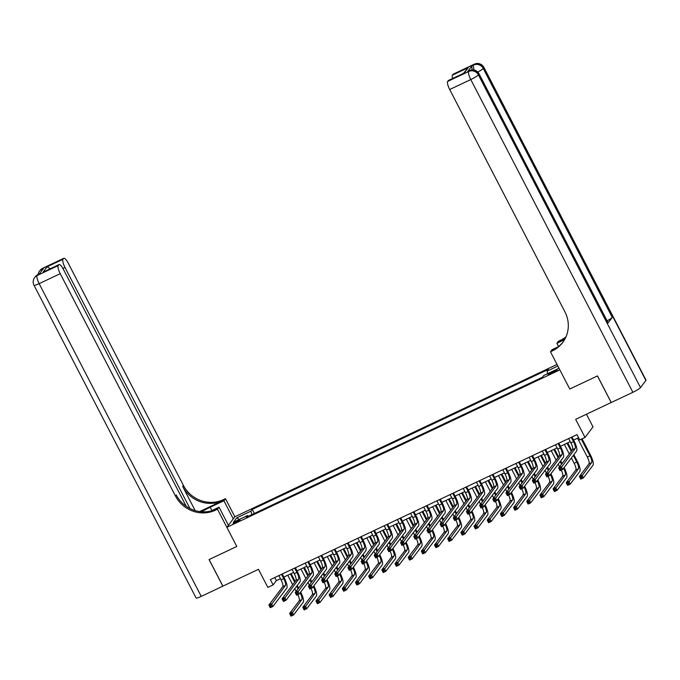 <?xml version="1.0" encoding="UTF-8"?>
<svg xmlns="http://www.w3.org/2000/svg" width="680" height="680" viewBox="0 0 680 680"><rect width="100%" height="100%" fill="white"/><g stroke="black" fill="none" stroke-linecap="round" stroke-linejoin="round"><path stroke-width="1.02" d="M235.824 522.623A3.867 0.51 -27.4 0 0 239.955 519.928A3.867 0.51 -27.4 0 0 237.209 520.795A3.867 0.51 -27.4 0 0 233.087 523.49A3.867 0.51 -27.4 0 0 235.824 522.623M557.031 364.429L234.838 516.774L225.471 498.695L223.575 499.587A30.217 28.866 37.1 0 1 183.439 485.452L68.204 263.135A7.25 1.921 64.7 0 0 63.809 258.281A7.25 1.921 64.7 0 0 63.597 258.459L42.526 268.422L41.981 269.135L43.562 268.387L39.253 274.091L37.128 275.545L58.208 265.582L58.846 264.741L43.035 272.212L47.158 266.773L50.252 268.727M586.457 414.239L593.011 426.887L585.029 437.427L579.76 439.917L577.005 434.605L270.359 579.598L273.113 584.919L276.352 580.644L280.475 578.688M58.208 265.582A7.25 1.921 64.7 0 0 60.222 273.675L39.142 283.637L201.255 596.377L222.853 586.16L209.066 559.572L236.784 546.465L209.125 559.546L222.904 586.143L258.468 569.321L267.844 587.409L273.113 584.919M611.26 402.475L575.654 419.348L585.029 437.427M645.881 380.469L483.777 67.728A7.25 0.96 -27.4 0 0 483.888 67.379L646 380.12A7.25 0.96 152.6 0 1 645.881 380.469L640.492 387.591A7.25 0.96 152.6 0 1 632.876 392.292L611.269 402.509L597.482 375.912L569.772 389.019L597.431 375.938L611.218 402.534M554.472 370.796L552.16 371.892A3.748 0.493 -27.4 0 0 548.165 374.501A3.748 0.493 -27.4 0 0 550.817 373.66L553.137 372.563A3.748 0.493 -27.4 0 0 557.133 369.962A3.748 0.493 -27.4 0 0 554.472 370.796L554.914 371.646M215.585 510.136A30.217 28.866 37.1 0 1 175.457 495.992L176.239 494.972A30.217 28.866 37.1 0 0 216.368 509.108L215.585 510.136L217.481 509.235L236.784 546.465L226.856 527.323L234.838 516.774M226.856 527.323L559.844 369.869L569.772 389.019L550.477 351.789L552.373 350.888A30.217 28.866 -142.9 0 0 562.674 342.533A30.217 28.866 -142.9 0 0 564.927 311.839L449.692 89.522A7.25 1.921 -115.3 0 1 447.678 81.43L468.75 71.459L469.293 70.746L467.712 71.493A7.25 1.921 -115.3 0 1 467.916 71.323L469.498 70.576A7.25 1.921 64.7 0 0 469.293 70.746A7.25 6.928 -142.9 0 1 478.924 74.145L478.38 74.851L640.492 387.591M547.689 373.643L547.06 371.118L548.361 369.401L252.254 509.413L254.354 513.451M547.06 371.118L557.855 366.019M558.748 367.744L557.965 368.781L543.736 375.513L542.428 377.238L246.322 517.242L247.63 515.525L233.401 522.248L236.725 517.862L250.954 511.131L252.254 509.413M283.832 577.099L293.641 572.466M297.007 570.877L306.816 566.236M310.182 564.646L319.991 560.005M323.349 558.416L333.157 553.775M336.524 552.185L346.332 547.553M349.699 545.963L359.499 541.322M362.865 539.733L372.674 535.092M376.04 533.502L385.849 528.87M389.215 527.272L399.015 522.639M402.381 521.05L412.19 516.409M415.556 514.819L425.365 510.179M428.723 508.589L438.532 503.956M441.898 502.358L451.707 497.726M455.073 496.137L464.882 491.495M468.239 489.906L478.048 485.265M481.414 483.675L491.223 479.043M494.589 477.454L504.398 472.812M507.756 471.223L517.565 466.582M520.931 464.992L530.74 460.351M534.106 458.762L543.915 454.129M547.273 452.54L557.082 447.899M560.447 446.31L570.256 441.668M573.623 440.079L578.612 437.716M274.737 577.524L276.352 580.644M250.954 511.131L251.829 514.641M248.37 516.273L247.63 515.525M236.725 517.862L239.326 519.452M568.641 438.558L570.894 442.91A6.043 1.598 -115.3 0 1 572.577 449.659L558.671 468.019L561.306 466.777L562.683 469.429L576.589 451.069A9.069 2.397 64.7 0 0 574.073 440.954L572.008 436.968M571.277 437.308L573.529 441.668A6.043 1.598 -115.3 0 1 575.212 448.409L560.643 468.316L559.597 468.817L560.141 469.88L561.196 469.379L560.643 468.316M561.196 469.379L562.683 469.429L560.048 470.679L558.671 468.019L559.597 468.817M560.048 470.679L560.141 469.88M577.549 438.217L587.316 457.062A6.043 1.598 -115.3 0 1 588.999 463.802L579.411 476.467L582.038 475.226L583.423 477.887L593.011 465.222A9.069 2.397 64.7 0 0 590.495 455.107L582.063 438.829M581.332 439.178L589.951 455.812A6.043 1.598 -115.3 0 1 591.634 462.562L581.383 476.765L580.329 477.267L580.881 478.329L581.935 477.827L581.383 476.765M581.935 477.827L583.423 477.887L580.788 479.128L579.411 476.467L580.329 477.267M580.788 479.128L580.881 478.329M555.466 444.788L557.727 449.14A6.043 1.598 -115.3 0 1 559.402 455.881L545.496 474.249L548.131 473L549.508 475.66L563.414 457.3A9.069 2.397 64.7 0 0 560.898 447.185L558.832 443.19M558.101 443.538L560.362 447.89A6.043 1.598 -115.3 0 1 562.037 454.639L547.476 474.546L546.423 475.039L546.975 476.102L548.029 475.609L547.476 474.546M548.029 475.609L549.508 475.66L546.873 476.91L545.496 474.249L546.423 475.039M546.873 476.91L546.975 476.102M542.3 451.01L544.553 455.37A6.043 1.598 -115.3 0 1 546.236 462.111L532.329 480.479L534.965 479.23L536.341 481.89L550.248 463.522A9.069 2.397 64.7 0 0 547.731 453.407L545.658 449.421M544.935 449.769L547.188 454.121A6.043 1.598 -115.3 0 1 548.87 460.862L534.302 480.769L533.248 481.27L533.8 482.333L534.854 481.839L534.302 480.769M534.854 481.839L536.341 481.89L533.707 483.131L532.329 480.479L533.248 481.27M533.707 483.131L533.8 482.333M529.125 457.24L531.386 461.592A6.043 1.598 -115.3 0 1 533.06 468.341L519.154 486.702L521.789 485.46L523.167 488.121L537.072 469.752A9.069 2.397 64.7 0 0 534.557 459.637L532.491 455.651M531.76 455.991L534.012 460.351A6.043 1.598 -115.3 0 1 535.696 467.092L521.135 486.999L520.081 487.5L520.625 488.563L521.679 488.062L521.135 486.999M521.679 488.062L523.167 488.121L520.531 489.362L519.154 486.702L520.081 487.5M520.531 489.362L520.625 488.563M571.379 457.946L574.149 463.292A6.043 1.598 -115.3 0 1 575.824 470.033L566.236 482.698L568.871 481.457L570.248 484.117L579.836 471.444A9.069 2.397 64.7 0 0 577.32 461.329L573.869 454.665M571.803 450.679L567.749 442.858M567.018 443.198L571.26 451.392M573.325 455.379L576.784 462.043A6.043 1.598 -115.3 0 1 578.459 468.784L568.216 482.995L567.163 483.497L567.707 484.56L568.76 484.058L568.216 482.995M564.383 444.448L569.313 453.96M568.76 484.058L570.248 484.117L567.613 485.358L566.236 482.698L567.163 483.497M567.613 485.358L567.707 484.56M564.154 467.56L564.128 467.525A9.069 2.397 64.7 0 1 566.669 477.675L557.073 490.339L554.438 491.589L553.061 488.929L555.696 487.679L557.073 490.339L555.594 490.288L555.042 489.226L553.987 489.719L554.54 490.79L555.594 490.288M562.062 463.539L560.694 460.896M558.629 456.909L554.574 449.089M553.843 449.429L558.085 457.623M560.15 461.601L561.527 464.253M563.592 468.231L563.61 468.273A6.043 1.598 -115.3 0 1 565.292 475.014L555.042 489.226M551.208 450.679L556.138 460.19M558.203 464.177L559.581 466.82M561.272 470.101A6.043 1.598 -115.3 0 1 562.658 476.263L553.061 488.929L553.987 489.719M554.438 491.589L554.54 490.79M548.097 476.331A6.043 1.598 -115.3 0 1 549.483 482.494L539.894 495.159L542.529 493.91L543.906 496.57L553.494 483.905A9.069 2.397 64.7 0 0 550.979 473.79L550.962 473.748M548.896 469.769L547.519 467.117M545.453 463.139L541.399 455.311M540.668 455.66L544.918 463.845M546.983 467.831L548.352 470.475M550.417 474.462L550.435 474.504A6.043 1.598 -115.3 0 1 552.117 481.244L541.866 495.456L540.812 495.95L541.365 497.012L542.419 496.519L541.866 495.456M538.033 456.9L542.971 466.421M545.037 470.407L546.406 473.05M542.419 496.519L543.906 496.57L541.271 497.819L539.894 495.159L540.812 495.95M541.271 497.819L541.365 497.012M515.95 463.471L518.211 467.823A6.043 1.598 -115.3 0 1 519.885 474.563L505.979 492.932L508.614 491.691L509.991 494.343L523.898 475.983A9.069 2.397 64.7 0 0 521.381 465.868L519.316 461.881M518.585 462.221L520.846 466.582A6.043 1.598 -115.3 0 1 522.52 473.322L507.96 493.229L506.906 493.731L507.458 494.793L508.512 494.292L507.96 493.229M508.512 494.292L509.991 494.343L507.356 495.592L505.979 492.932L506.906 493.731M507.356 495.592L507.458 494.793M534.922 482.562A6.043 1.598 -115.3 0 1 536.308 488.716L526.719 501.381L529.354 500.14L530.731 502.8L540.319 490.135A9.069 2.397 64.7 0 0 537.803 480.021L537.787 479.978M535.721 475.991L534.352 473.348M532.287 469.362L528.233 461.541M527.501 461.89L531.743 470.075M533.808 474.062L535.177 476.706M537.242 480.692L537.268 480.726A6.043 1.598 -115.3 0 1 538.942 487.475L528.7 501.679L527.646 502.18L528.19 503.242L529.244 502.741L528.7 501.679M524.866 463.131L529.796 472.651M531.862 476.637L533.231 479.281M529.244 502.741L530.731 502.8L528.096 504.041L526.719 501.381L527.646 502.18M528.096 504.041L528.19 503.242M472.362 69.878A7.25 1.921 -115.3 0 1 472.022 65.798L467.712 71.493M550.477 351.789L552.041 349.716L558.135 346.834M565.071 338.767L559.581 341.368A30.217 28.866 -142.9 0 0 565.76 337.382M564.578 339.677L556.894 343.306L558.458 341.241L560.354 340.349A30.217 28.866 -142.9 0 0 566.024 336.778M463.462 73.347L468.239 67.668L464.117 73.109L448.315 80.588L447.678 81.43M448.315 80.588A7.25 1.921 -115.3 0 1 448.519 80.41L464.117 73.109M607.946 323.06L478.924 74.145A7.25 0.96 -27.4 0 0 479.035 73.797L608.064 322.711A7.25 0.96 152.6 0 1 607.946 323.06L612.263 317.356A7.25 0.96 152.6 0 1 607.087 320.824M558.552 346.511L556.894 343.306M452.557 78.506A7.25 1.921 -115.3 0 1 452.429 75.14L468.239 67.668M472.022 65.798L474.147 64.337L453.067 74.298L452.429 75.14M453.067 74.298A7.25 1.921 -115.3 0 1 453.279 74.128L474.351 64.166A7.25 1.921 64.7 0 0 474.147 64.337A7.25 6.928 -142.9 0 1 483.777 67.728L483.233 68.442L612.263 317.356M552.373 350.888L553.146 349.86A30.217 28.866 -142.9 0 0 563.057 342.023M233.274 518.84L223.907 500.76L210.205 507.238A13.6 1.793 -27.4 0 0 201.671 511.793M223.907 500.76L225.471 498.695M199.614 511.572L222.793 500.616A30.217 28.866 37.1 0 1 182.665 486.481L195.168 510.603M217.481 509.235L219.045 507.169L210.826 511.062M47.158 266.773L62.959 259.301L63.597 258.459M62.959 259.301A7.25 1.921 64.7 0 0 64.974 267.393L62.883 268.387M189.975 508.538L64.974 267.393M201.255 596.377A7.25 0.96 152.6 0 1 196.112 598.009L34 285.269A7.25 0.96 -27.4 0 0 39.142 283.637A7.25 1.921 -115.3 0 1 37.128 275.545A7.25 6.928 37.1 0 0 34.654 277.55A7.25 7.25 0 0 0 34 285.269M228.421 525.258L219.045 507.169M186.244 506.311L63.444 269.416A7.25 1.921 64.7 0 0 59.049 264.571A7.25 1.921 64.7 0 0 58.846 264.741M175.457 495.992L60.222 273.675M59.049 264.571L43.035 272.212M502.784 469.693L505.036 474.054A6.043 1.598 -115.3 0 1 506.719 480.794L492.813 499.162L495.448 497.913L496.825 500.573L510.731 482.205A9.069 2.397 64.7 0 0 508.215 472.09L506.141 468.103M505.418 468.452L507.671 472.804A6.043 1.598 -115.3 0 1 509.354 479.553L494.785 499.46L493.731 499.953L494.284 501.015L495.337 500.522L494.785 499.46M495.337 500.522L496.825 500.573L494.19 501.823L492.813 499.162L493.731 499.953M494.19 501.823L494.284 501.015M489.608 475.923L491.869 480.284A6.043 1.598 -115.3 0 1 493.544 487.024L479.638 505.393L482.273 504.144L483.65 506.804L497.556 488.435A9.069 2.397 64.7 0 0 495.04 478.32L492.975 474.334M492.243 474.683L494.504 479.035A6.043 1.598 -115.3 0 1 496.179 485.775L481.618 505.682L480.565 506.183L481.117 507.246L482.162 506.753L481.618 505.682M482.162 506.753L483.65 506.804L481.015 508.045L479.638 505.393L480.565 506.183M481.015 508.045L481.117 507.246M476.433 482.154L478.694 486.506A6.043 1.598 -115.3 0 1 480.369 493.255L466.463 511.615L469.098 510.374L470.475 513.034L484.381 494.666A9.069 2.397 64.7 0 0 481.865 484.551L479.8 480.565M479.068 480.904L481.329 485.265A6.043 1.598 -115.3 0 1 483.004 492.006L468.443 511.912L467.389 512.414L467.942 513.476L468.996 512.975L468.443 511.912M468.996 512.975L470.475 513.034L467.848 514.275L466.463 511.615L467.389 512.414M467.848 514.275L467.942 513.476M463.267 488.385L465.519 492.737A6.043 1.598 -115.3 0 1 467.202 499.477L453.296 517.846L455.931 516.596L457.308 519.256L471.214 500.896A9.069 2.397 64.7 0 0 468.698 490.781L466.625 486.795M465.902 487.135L468.154 491.487A6.043 1.598 -115.3 0 1 469.837 498.236L455.269 518.143L454.214 518.644L454.767 519.707L455.821 519.206L455.269 518.143M455.821 519.206L457.308 519.256L454.673 520.506L453.296 517.846L454.214 518.644M454.673 520.506L454.767 519.707M450.092 494.606L452.353 498.967A6.043 1.598 -115.3 0 1 454.027 505.708L440.121 524.076L442.756 522.827L444.133 525.487L458.039 507.118A9.069 2.397 64.7 0 0 455.523 497.004L453.458 493.017M452.727 493.365L454.988 497.717A6.043 1.598 -115.3 0 1 456.662 504.466L442.102 524.373L441.048 524.866L441.6 525.929L442.654 525.436L442.102 524.373M442.654 525.436L444.133 525.487L441.498 526.736L440.121 524.076L441.048 524.866M441.498 526.736L441.6 525.929M521.755 488.784A6.043 1.598 -115.3 0 1 523.141 494.946L513.544 507.612L516.179 506.37L517.557 509.022L527.153 496.358A9.069 2.397 64.7 0 0 524.637 486.242L524.611 486.208M522.546 482.222L521.178 479.579M519.112 475.592L515.058 467.772M514.327 468.112L518.577 476.306M520.642 480.292L522.01 482.936M524.076 486.923L524.093 486.956A6.043 1.598 -115.3 0 1 525.776 493.697L515.525 507.909L514.471 508.41L515.024 509.473L516.077 508.971L515.525 507.909M511.692 469.362L516.621 478.873M518.687 482.86L520.064 485.503M516.077 508.971L517.557 509.022L514.921 510.272L513.544 507.612L514.471 508.41M514.921 510.272L515.024 509.473M508.581 495.014A6.043 1.598 -115.3 0 1 509.966 501.177L500.378 513.842L503.013 512.592L504.39 515.253L513.978 502.588A9.069 2.397 64.7 0 0 511.462 492.473L511.445 492.439M509.379 488.452L508.002 485.809M505.937 481.822L501.883 474.002M501.151 474.342L505.401 482.537M507.467 486.514L508.835 489.166M510.901 493.144L510.918 493.187A6.043 1.598 -115.3 0 1 512.601 499.927L502.35 514.139L501.296 514.633L501.848 515.695L502.902 515.202L502.35 514.139M498.525 475.592L503.455 485.103M505.521 489.09L506.889 491.733M502.902 515.202L504.39 515.253L501.755 516.502L500.378 513.842L501.296 514.633M501.755 516.502L501.848 515.695M495.406 501.245A6.043 1.598 -115.3 0 1 496.791 507.399L487.203 520.072L489.838 518.823L491.215 521.483L500.803 508.818A9.069 2.397 64.7 0 0 498.287 498.704L498.27 498.661M496.204 494.675L494.836 492.031M492.771 488.053L488.716 480.225M487.985 480.573L492.226 488.758M494.292 492.745L495.669 495.388M497.735 499.375L497.752 499.417A6.043 1.598 -115.3 0 1 499.426 506.158L489.183 520.361L488.129 520.863L488.682 521.925L489.727 521.433L489.183 520.361M485.35 481.814L490.28 491.334M492.346 495.32L493.714 497.964M489.727 521.433L491.215 521.483L488.58 522.725L487.203 520.072L488.129 520.863M488.58 522.725L488.682 521.925M482.239 507.475A6.043 1.598 -115.3 0 1 483.625 513.63L474.028 526.294L476.663 525.053L478.04 527.714L487.637 515.04A9.069 2.397 64.7 0 0 485.12 504.925L485.095 504.892M483.029 500.905L481.661 498.262M479.596 494.275L475.541 486.455M474.81 486.804L479.06 494.989M481.125 498.975L482.494 501.619M484.56 505.606L484.577 505.639A6.043 1.598 -115.3 0 1 486.26 512.388L476.008 526.592L474.954 527.093L475.507 528.156L476.561 527.654L476.008 526.592M472.175 488.044L477.105 497.565M479.179 501.542L480.548 504.194M476.561 527.654L478.04 527.714L475.413 528.955L474.028 526.294L474.954 527.093M475.413 528.955L475.507 528.156M469.064 513.697A6.043 1.598 -115.3 0 1 470.45 519.86L460.862 532.525L463.496 531.284L464.873 533.936L474.462 521.271A9.069 2.397 64.7 0 0 471.945 511.156L471.929 511.122M469.863 507.135L468.486 504.492M466.421 500.506L462.366 492.685M461.644 493.025L465.885 501.219M467.95 505.206L469.319 507.85M471.385 511.836L471.41 511.87A6.043 1.598 -115.3 0 1 473.085 518.611L462.833 532.822L461.779 533.324L462.332 534.387L463.386 533.885L462.833 532.822M459.008 494.275L463.938 503.787M466.004 507.773L467.373 510.416M463.386 533.885L464.873 533.936L462.238 535.185L460.862 532.525L461.779 533.324M462.238 535.185L462.332 534.387M436.917 500.837L439.178 505.197A6.043 1.598 -115.3 0 1 440.852 511.938L426.947 530.298L429.582 529.057L430.967 531.717L444.873 513.349A9.069 2.397 64.7 0 0 442.348 503.234L440.283 499.248M439.552 499.596L441.813 503.948A6.043 1.598 -115.3 0 1 443.488 510.688L428.927 530.596L427.873 531.097L428.425 532.159L429.479 531.658L428.927 530.596M429.479 531.658L430.967 531.717L428.332 532.958L426.947 530.298L427.873 531.097M428.332 532.958L428.425 532.159M455.889 519.928A6.043 1.598 -115.3 0 1 457.274 526.09L447.687 538.755L450.321 537.506L451.698 540.167L461.287 527.501A9.069 2.397 64.7 0 0 458.771 517.387L458.754 517.352M456.688 513.366L455.319 510.723M453.254 506.736L449.2 498.908M448.469 499.256L452.71 507.45M454.775 511.428L456.152 514.071M458.218 518.058L458.235 518.101A6.043 1.598 -115.3 0 1 459.91 524.841L449.667 539.053L448.613 539.546L449.165 540.608L450.219 540.115L449.667 539.053M445.833 500.506L450.763 510.017M452.829 514.004L454.197 516.647M450.219 540.115L451.698 540.167L449.063 541.416L447.687 538.755L448.613 539.546M449.063 541.416L449.165 540.608M423.75 507.067L426.003 511.419A6.043 1.598 -115.3 0 1 427.686 518.168L413.78 536.529L416.415 535.288L417.792 537.948L431.698 519.579A9.069 2.397 64.7 0 0 429.182 509.464L427.116 505.478M426.385 505.818L428.638 510.179A6.043 1.598 -115.3 0 1 430.321 516.919L415.752 536.826L414.698 537.327L415.25 538.39L416.304 537.888L415.752 536.826M416.304 537.888L417.792 537.948L415.157 539.189L413.78 536.529L414.698 537.327M415.157 539.189L415.25 538.39M442.723 526.159A6.043 1.598 -115.3 0 1 444.108 532.312L434.512 544.986L437.146 543.736L438.532 546.397L448.12 533.732A9.069 2.397 64.7 0 0 445.604 523.617L445.579 523.575M443.513 519.588L442.144 516.944M440.079 512.958L436.024 505.138M435.293 505.487L439.543 513.672M441.609 517.659L442.977 520.302M445.043 524.288L445.06 524.322A6.043 1.598 -115.3 0 1 446.743 531.071L436.492 545.275L435.438 545.777L435.99 546.839L437.044 546.346L436.492 545.275M432.659 506.727L437.597 516.248M439.662 520.234L441.031 522.877M437.044 546.346L438.532 546.397L435.897 547.638L434.512 544.986L435.438 545.777M435.897 547.638L435.99 546.839M410.575 513.298L412.837 517.65A6.043 1.598 -115.3 0 1 414.511 524.39L400.605 542.759L403.24 541.51L404.617 544.17L418.523 525.81A9.069 2.397 64.7 0 0 416.007 515.695L413.942 511.7M413.21 512.048L415.471 516.4A6.043 1.598 -115.3 0 1 417.146 523.149L402.585 543.057L401.531 543.549L402.084 544.62L403.138 544.119L402.585 543.057M403.138 544.119L404.617 544.17L401.982 545.419L400.605 542.759L401.531 543.549M401.982 545.419L402.084 544.62M429.548 532.389A6.043 1.598 -115.3 0 1 430.933 538.543L421.345 551.208L423.98 549.967L425.357 552.627L434.945 539.954A9.069 2.397 64.7 0 0 432.429 529.839L432.412 529.805M430.346 525.818L428.969 523.175M426.904 519.188L422.85 511.368M422.127 511.717L426.368 519.902M428.434 523.889L429.802 526.533M431.868 530.519L431.894 530.553A6.043 1.598 -115.3 0 1 433.568 537.302L423.317 551.505L422.263 552.007L422.815 553.069L423.87 552.568L423.317 551.505M419.492 512.958L424.422 522.478M426.488 526.456L427.856 529.1M423.87 552.568L425.357 552.627L422.722 553.869L421.345 551.208L422.263 552.007M422.722 553.869L422.815 553.069M397.4 519.52L399.661 523.88A6.043 1.598 -115.3 0 1 401.336 530.621L387.43 548.99L390.065 547.74L391.45 550.4L405.356 532.032A9.069 2.397 64.7 0 0 402.832 521.917L400.767 517.931M400.036 518.279L402.296 522.631A6.043 1.598 -115.3 0 1 403.971 529.38L389.411 549.287L388.356 549.78L388.909 550.842L389.963 550.35L389.411 549.287M389.963 550.35L391.45 550.4L388.815 551.65L387.43 548.99L388.356 549.78M388.815 551.65L388.909 550.842M416.373 538.611A6.043 1.598 -115.3 0 1 417.758 544.774L408.17 557.438L410.805 556.189L412.182 558.85L421.778 546.185A9.069 2.397 64.7 0 0 419.254 536.069L419.237 536.035M417.171 532.049L415.803 529.406M413.738 525.419L409.683 517.599M408.952 517.939L413.194 526.133M415.259 530.119L416.636 532.763M418.701 536.75L418.719 536.784A6.043 1.598 -115.3 0 1 420.393 543.524L410.15 557.736L409.096 558.229L409.649 559.3L410.703 558.798L410.15 557.736M406.317 519.188L411.247 528.7M413.312 532.687L414.69 535.33M410.703 558.798L412.182 558.85L409.547 560.099L408.17 557.438L409.096 558.229M409.547 560.099L409.649 559.3M384.234 525.75L386.486 530.102A6.043 1.598 -115.3 0 1 388.17 536.851L374.263 555.212L376.899 553.971L378.275 556.631L392.181 538.262A9.069 2.397 64.7 0 0 389.666 528.148L387.6 524.161M386.869 524.51L389.122 528.861A6.043 1.598 -115.3 0 1 390.804 535.602L376.236 555.509L375.181 556.01L375.734 557.073L376.788 556.571L376.236 555.509M376.788 556.571L378.275 556.631L375.64 557.872L374.263 555.212L375.181 556.01M375.64 557.872L375.734 557.073M403.206 544.841A6.043 1.598 -115.3 0 1 404.591 551.004L394.995 563.669L397.63 562.419L399.015 565.08L408.603 552.415A9.069 2.397 64.7 0 0 406.087 542.3L406.062 542.258M403.997 538.279L402.628 535.636M400.562 531.649L396.508 523.821M395.777 524.169L400.027 532.355M402.092 536.341L403.461 538.985M405.526 542.971L405.543 543.014A6.043 1.598 -115.3 0 1 407.226 549.755L396.975 563.966L395.921 564.46L396.474 565.522L397.528 565.029L396.975 563.966M393.142 525.419L398.08 534.931M400.146 538.917L401.514 541.56M397.528 565.029L399.015 565.08L396.38 566.329L394.995 563.669L395.921 564.46M396.38 566.329L396.474 565.522M371.059 531.981L373.32 536.333A6.043 1.598 -115.3 0 1 374.995 543.082L361.089 561.442L363.724 560.201L365.1 562.853L379.006 544.493A9.069 2.397 64.7 0 0 376.49 534.378L374.425 530.391M373.694 530.731L375.955 535.092A6.043 1.598 -115.3 0 1 377.629 541.832L363.069 561.74L362.015 562.241L362.567 563.303L363.622 562.802L363.069 561.74M363.622 562.802L365.1 562.853L362.466 564.102L361.089 561.442L362.015 562.241M362.466 564.102L362.567 563.303M390.031 551.072A6.043 1.598 -115.3 0 1 391.416 557.226L381.828 569.891L384.464 568.65L385.841 571.31L395.428 558.645A9.069 2.397 64.7 0 0 392.912 548.531L392.896 548.488M390.83 544.501L389.462 541.858M387.387 537.871L383.333 530.052M382.611 530.4L386.852 538.586M388.918 542.572L390.286 545.215M392.351 549.202L392.377 549.236A6.043 1.598 -115.3 0 1 394.051 555.985L383.8 570.188L382.747 570.69L383.299 571.752L384.353 571.251L383.8 570.188M379.975 531.641L384.905 541.161M386.971 545.148L388.339 547.791M384.353 571.251L385.841 571.31L383.205 572.552L381.828 569.891L382.747 570.69M383.205 572.552L383.299 571.752M357.892 538.212L360.145 542.563A6.043 1.598 -115.3 0 1 361.828 549.304L347.922 567.673L350.548 566.423L351.934 569.083L365.84 550.723A9.069 2.397 64.7 0 0 363.315 540.608L361.25 536.613M360.519 536.962L362.78 541.314A6.043 1.598 -115.3 0 1 364.454 548.063L349.894 567.97L348.84 568.463L349.392 569.534L350.447 569.033L349.894 567.97M350.447 569.033L351.934 569.083L349.299 570.333L347.922 567.673L348.84 568.463M349.299 570.333L349.392 569.534M344.717 544.433L346.97 548.794A6.043 1.598 -115.3 0 1 348.653 555.534L334.747 573.903L337.382 572.654L338.759 575.314L352.665 556.946A9.069 2.397 64.7 0 0 350.149 546.831L348.083 542.844M347.352 543.192L349.605 547.544A6.043 1.598 -115.3 0 1 351.288 554.285L336.719 574.192L335.665 574.693L336.217 575.756L337.272 575.263L336.719 574.192M337.272 575.263L338.759 575.314L336.124 576.563L334.747 573.903L335.665 574.693M336.124 576.563L336.217 575.756M331.543 550.664L333.803 555.016A6.043 1.598 -115.3 0 1 335.478 561.765L321.572 580.125L324.207 578.884L325.584 581.544L339.49 563.176A9.069 2.397 64.7 0 0 336.974 553.061L334.909 549.075M334.177 549.423L336.438 553.775A6.043 1.598 -115.3 0 1 338.113 560.515L323.552 580.423L322.499 580.924L323.051 581.986L324.105 581.485L323.552 580.423M324.105 581.485L325.584 581.544L322.949 582.785L321.572 580.125L322.499 580.924M322.949 582.785L323.051 581.986M318.376 556.894L320.628 561.246A6.043 1.598 -115.3 0 1 322.311 567.987L308.405 586.356L311.032 585.115L312.418 587.766L326.324 569.406A9.069 2.397 64.7 0 0 323.808 559.292L321.733 555.305M321.002 555.645L323.264 560.005A6.043 1.598 -115.3 0 1 324.938 566.746L310.377 586.653L309.324 587.154L309.876 588.217L310.93 587.715L310.377 586.653M310.93 587.715L312.418 587.766L309.782 589.016L308.405 586.356L309.324 587.154M309.782 589.016L309.876 588.217M305.201 563.125L307.453 567.477A6.043 1.598 -115.3 0 1 309.137 574.217L295.231 592.586L297.865 591.337L299.243 593.997L313.149 575.637A9.069 2.397 64.7 0 0 310.632 565.513L308.567 561.527M307.836 561.875L310.089 566.227A6.043 1.598 -115.3 0 1 311.772 572.976L297.211 592.884L296.157 593.376L296.701 594.439L297.755 593.946L297.211 592.884M297.755 593.946L299.243 593.997L296.607 595.246L295.231 592.586L296.157 593.376M296.607 595.246L296.701 594.439M292.026 569.347L294.287 573.707A6.043 1.598 -115.3 0 1 295.962 580.448L282.055 598.817L284.69 597.567L286.067 600.227L299.974 581.859A9.069 2.397 64.7 0 0 297.457 571.744L295.392 567.758M294.661 568.106L296.922 572.458A6.043 1.598 -115.3 0 1 298.596 579.198L284.036 599.106L282.982 599.607L283.534 600.669L284.589 600.177L284.036 599.106M284.589 600.177L286.067 600.227L283.433 601.468L282.055 598.817L282.982 599.607M283.433 601.468L283.534 600.669M278.859 575.577L281.112 579.929A6.043 1.598 -115.3 0 1 282.795 586.678L268.889 605.038L271.524 603.798L272.901 606.458L286.807 588.09A9.069 2.397 64.7 0 0 284.291 577.975L282.217 573.988M281.495 574.328L283.747 578.688A6.043 1.598 -115.3 0 1 285.43 585.429L270.861 605.336L269.807 605.837L270.359 606.9L271.413 606.399L270.861 605.336M271.413 606.399L272.901 606.458L270.266 607.699L268.889 605.038L269.807 605.837M270.266 607.699L270.359 606.9M376.856 557.294A6.043 1.598 -115.3 0 1 378.241 563.457L368.653 576.121L371.288 574.88L372.666 577.541L382.262 564.867A9.069 2.397 64.7 0 0 379.738 554.752L379.721 554.718M377.655 550.732L376.286 548.088M374.221 544.102L370.166 536.282M369.435 536.63L373.677 544.816M375.743 548.803L377.12 551.446M379.185 555.433L379.202 555.466A6.043 1.598 -115.3 0 1 380.876 562.215L370.634 576.419L369.58 576.92L370.132 577.983L371.186 577.481L370.634 576.419M366.8 537.871L371.73 547.383M373.796 551.369L375.173 554.013M371.186 577.481L372.666 577.541L370.03 578.782L368.653 576.121L369.58 576.92M370.03 578.782L370.132 577.983M363.69 563.524A6.043 1.598 -115.3 0 1 365.075 569.687L355.487 582.352L358.113 581.102L359.499 583.763L369.087 571.098A9.069 2.397 64.7 0 0 366.571 560.983L366.554 560.949M364.48 556.962L363.111 554.319M361.046 550.332L356.991 542.512M356.26 542.852L360.51 551.046M362.576 555.033L363.945 557.677M366.01 561.654L366.027 561.697A6.043 1.598 -115.3 0 1 367.71 568.438L357.459 582.649L356.405 583.142L356.957 584.213L358.012 583.712L357.459 582.649M353.625 544.102L358.564 553.613M360.629 557.6L361.998 560.244M358.012 583.712L359.499 583.763L356.864 585.012L355.487 582.352L356.405 583.142M356.864 585.012L356.957 584.213M350.514 569.755A6.043 1.598 -115.3 0 1 351.9 575.917L342.312 588.582L344.947 587.333L346.324 589.994L355.912 577.328A9.069 2.397 64.7 0 0 353.396 567.213L353.379 567.171M351.313 563.193L349.945 560.541M347.879 556.563L343.825 548.735M343.094 549.083L347.335 557.269M349.401 561.255L350.769 563.899M352.835 567.885L352.861 567.928A6.043 1.598 -115.3 0 1 354.535 574.668L344.284 588.88L343.238 589.373L343.782 590.435L344.837 589.942L344.284 588.88M340.459 550.332L345.389 559.844M347.454 563.831L348.823 566.474M344.837 589.942L346.324 589.994L343.689 591.243L342.312 588.582L343.238 589.373M343.689 591.243L343.782 590.435M337.339 575.986A6.043 1.598 -115.3 0 1 338.733 582.139L329.137 594.804L331.772 593.563L333.149 596.224L342.745 583.559A9.069 2.397 64.7 0 0 340.229 573.444L340.204 573.402M338.138 569.415L336.77 566.771M334.704 562.785L330.65 554.965M329.919 555.313L334.161 563.499M336.226 567.486L337.603 570.129M339.668 574.115L339.685 574.149A6.043 1.598 -115.3 0 1 341.36 580.899L331.118 595.102L330.063 595.604L330.616 596.666L331.67 596.164L331.118 595.102M327.284 556.554L332.214 566.075M334.279 570.061L335.656 572.704M331.67 596.164L333.149 596.224L330.514 597.465L329.137 594.804L330.063 595.604M330.514 597.465L330.616 596.666M324.173 582.207A6.043 1.598 -115.3 0 1 325.558 588.37L315.971 601.035L318.606 599.794L319.982 602.446L329.57 589.781A9.069 2.397 64.7 0 0 327.054 579.666L327.037 579.632M324.972 575.645L323.595 573.002M321.529 569.015L317.475 561.196M316.744 561.535L320.994 569.729M323.06 573.716L324.428 576.36M326.493 580.346L326.51 580.38A6.043 1.598 -115.3 0 1 328.194 587.12L317.942 601.332L316.889 601.834L317.441 602.896L318.495 602.395L317.942 601.332M314.109 562.785L319.048 572.296M321.113 576.283L322.481 578.927M318.495 602.395L319.982 602.446L317.348 603.696L315.971 601.035L316.889 601.834M317.348 603.696L317.441 602.896M310.998 588.438A6.043 1.598 -115.3 0 1 312.383 594.601L302.796 607.265L305.43 606.016L306.808 608.677L316.396 596.012A9.069 2.397 64.7 0 0 313.879 585.896L313.863 585.862M311.797 581.876L310.428 579.233M308.363 575.246L304.308 567.426M303.577 567.766L307.819 575.96M309.885 579.938L311.253 582.59M313.319 586.568L313.344 586.611A6.043 1.598 -115.3 0 1 315.019 593.351L304.776 607.563L303.722 608.056L304.266 609.127L305.32 608.625L304.776 607.563M300.942 569.015L305.873 578.527M307.938 582.513L309.306 585.157M305.32 608.625L306.808 608.677L304.173 609.926L302.796 607.265L303.722 608.056M304.173 609.926L304.266 609.127M297.832 594.668A6.043 1.598 -115.3 0 1 299.217 600.822L289.62 613.496L292.255 612.246L293.632 614.907L303.229 602.242A9.069 2.397 64.7 0 0 300.713 592.127L300.688 592.085M298.622 588.098L297.253 585.454M295.188 581.476L291.133 573.648M290.402 573.996L294.644 582.182M296.718 586.168L298.087 588.812M300.152 592.798L300.169 592.841A6.043 1.598 -115.3 0 1 301.852 599.582L291.601 613.785L290.547 614.287L291.1 615.349L292.153 614.856L291.601 613.785M287.767 575.237L292.697 584.758M294.763 588.744L296.14 591.387M292.153 614.856L293.632 614.907L290.998 616.148L289.62 613.496L290.547 614.287M290.998 616.148L291.1 615.349M552.627 372.81L552.16 371.892M573.529 441.668L570.894 442.91M575.212 448.409L572.577 449.659M589.951 455.812L587.316 457.062M591.634 462.562L588.999 463.802M560.362 447.89L557.727 449.14M562.037 454.639L559.402 455.881M547.188 454.121L544.553 455.37M548.87 460.862L546.236 462.111M534.012 460.351L531.386 461.592M535.696 467.092L533.06 468.341M576.784 462.043L574.149 463.292M578.459 468.784L575.824 470.033M565.292 475.014L562.658 476.263M552.117 481.244L549.483 482.494M520.846 466.582L518.211 467.823M522.52 473.322L519.885 474.563M538.942 487.475L536.308 488.716M559.581 341.368L560.354 340.349M632.876 392.292L470.764 79.552L449.692 89.522M470.764 79.552A7.25 0.96 -27.4 0 0 478.38 74.851A7.25 6.928 37.1 0 0 468.75 71.459A7.25 1.921 64.7 0 0 470.764 79.552M477.785 72.054A7.25 0.96 -27.4 0 0 483.233 68.442A7.25 6.928 37.1 0 0 473.603 65.05A7.25 1.921 64.7 0 0 474.266 70.074M222.793 500.616L223.575 499.587M182.665 486.481L183.439 485.452M41.769 270.759A7.25 1.921 -115.3 0 1 41.981 269.135A7.25 6.928 37.1 0 0 39.508 271.142A7.25 7.25 0 0 0 38.105 274.558M42.73 268.251A7.25 7.25 0 0 0 40.052 270.427A7.25 6.928 -142.9 0 1 42.526 268.422A7.25 1.921 -115.3 0 1 42.73 268.251L63.809 258.281M37.876 274.661A7.25 7.25 0 0 0 35.198 276.837A7.25 6.928 -142.9 0 1 37.672 274.839A7.25 1.921 -115.3 0 1 37.876 274.661L39.338 273.972M211.922 510.544L210.205 507.238M507.671 472.804L505.036 474.054M509.354 479.553L506.719 480.794M494.504 479.035L491.869 480.284M496.179 485.775L493.544 487.024M481.329 485.265L478.694 486.506M483.004 492.006L480.369 493.255M468.154 491.487L465.519 492.737M469.837 498.236L467.202 499.477M454.988 497.717L452.353 498.967M456.662 504.466L454.027 505.708M525.776 493.697L523.141 494.946M512.601 499.927L509.966 501.177M499.426 506.158L496.791 507.399M486.26 512.388L483.625 513.63M473.085 518.611L470.45 519.86M441.813 503.948L439.178 505.197M443.488 510.688L440.852 511.938M459.91 524.841L457.274 526.09M428.638 510.179L426.003 511.419M430.321 516.919L427.686 518.168M446.743 531.071L444.108 532.312M415.471 516.4L412.837 517.65M417.146 523.149L414.511 524.39M433.568 537.302L430.933 538.543M402.296 522.631L399.661 523.88M403.971 529.38L401.336 530.621M420.393 543.524L417.758 544.774M389.122 528.861L386.486 530.102M390.804 535.602L388.17 536.851M407.226 549.755L404.591 551.004M375.955 535.092L373.32 536.333M377.629 541.832L374.995 543.082M394.051 555.985L391.416 557.226M362.78 541.314L360.145 542.563M364.454 548.063L361.828 549.304M349.605 547.544L346.97 548.794M351.288 554.285L348.653 555.534M336.438 553.775L333.803 555.016M338.113 560.515L335.478 561.765M323.264 560.005L320.628 561.246M324.938 566.746L322.311 567.987M310.089 566.227L307.453 567.477M311.772 572.976L309.137 574.217M296.922 572.458L294.287 573.707M298.596 579.198L295.962 580.448M283.747 578.688L281.112 579.929M285.43 585.429L282.795 586.678M380.876 562.215L378.241 563.457M367.71 568.438L365.075 569.687M354.535 574.668L351.9 575.917M341.36 580.899L338.733 582.139M328.194 587.12L325.558 588.37M315.019 593.351L312.383 594.601M301.852 599.582L299.217 600.822M479.035 73.797A7.25 7.25 0 0 0 469.498 70.576M483.888 67.379A7.25 7.25 0 0 0 474.351 64.166M39.508 271.142L40.052 270.427M34.654 277.55L35.198 276.837"/></g></svg>

